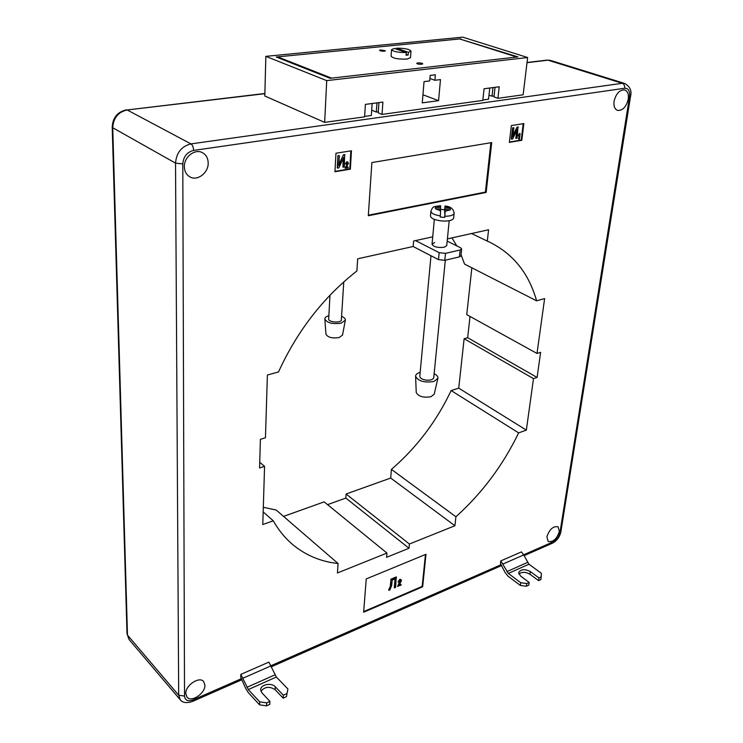 <?xml version="1.0" encoding="UTF-8"?>
<svg xmlns="http://www.w3.org/2000/svg" width="743" height="743" viewBox="0 0 743 743"><rect width="100%" height="100%" fill="white"/><g stroke="black" fill="none" stroke-linecap="round" stroke-linejoin="round"><path stroke-width="1.11" d="M185.759 693.563L187.004 697.166C191.304 702.785 205.347 693.368 204.929 685.241L203.638 681.517C199.375 676 185.286 685.408 185.759 693.563M546.876 536.883L548.204 541.489C553.136 542.316 556.86 538.972 559.386 531.459L558.039 526.787C553.108 525.988 549.393 529.36 546.876 536.883M614.071 101.308C613.523 106.203 614.693 109.249 617.609 110.419C622.708 110.688 626.256 106.927 628.262 99.144C628.857 94.185 627.668 91.12 624.687 89.931C619.588 89.736 616.049 93.525 614.071 101.308M184.357 166.711C184.515 171.475 186.4 174.884 190.013 176.945C197.471 181.283 208.477 172.831 208.189 163.088C208.077 158.166 206.108 154.674 202.291 152.603C194.88 148.507 183.976 157.014 184.357 166.711M382.032 114.413L482.82 100.407L484.065 88.761L499.212 86.773L497.921 98.308L523.137 94.807L527.641 57.517L462.768 37.15L265.855 56.357L264.796 95.996L324.663 122.381L364.599 116.837L365.389 104.392L382.896 102.079L382.032 114.413L378.224 112.852L378.93 102.608L378.298 111.803L376.329 112.072L376.952 102.868M265.855 56.357L326.716 80.625L527.641 57.517M326.716 80.625L324.663 122.381M440.469 79.603L438.574 100.667L422.256 102.878L424.049 81.609L429.714 80.922L430.188 75.415L435.361 74.802L434.878 80.281L440.469 79.603M371.704 110.178L376.329 112.072M482.866 100.008L488.541 99.218L489.758 88.018M364.627 116.41L371.351 115.471L372.141 103.5M488.987 95.123L492.033 96.209L494.095 95.931M495.042 87.321L493.993 96.906L497.921 98.308M460.799 38.84L276.238 57.007L330.096 78.294L517.964 56.905L460.753 39.295M447.397 238.893L488.588 229.754L487.297 241.104L488.42 241.586C512.716 253.214 528.775 272.96 536.585 300.822L464.542 264.081L461.059 254.756M456.796 245.877L451.976 237.881M263.319 507.283L276.192 510.051L338.065 563.51L337.452 572.964L386.954 553.071L386.583 557.315L409.012 548.25L345.839 498.061L327.552 504.655M283.538 516.404L324.143 501.869L386.954 553.071M536.585 300.822L544.619 298.602L537.003 353.464L540.616 352.34L537.096 377.453L533.502 378.624L526.35 430.113L518.642 432.881C503.002 465.22 482.096 493.185 455.923 516.756L454.902 525.747L409.412 544.034L346.099 494.011L345.839 498.061M346.099 494.011L390.697 478.046L391.422 469.39C416.712 447.546 436.615 421.272 451.131 390.567L458.737 388.152L464.124 338.734L467.663 337.721L470.013 316.434M471.851 267.805L466.753 314.633L537.003 353.464M500.448 563.621L500.819 560.891L508.323 573.429L520.75 582.735L526.787 583.543L529.174 582.438L528.775 585.14L526.388 586.236L520.351 585.438L507.952 576.104L505.175 572.621L500.448 563.621M503.085 563.974L523.713 554.919L521.447 551.891L500.819 560.891M363.652 612.232L422.656 586.775L425.99 554.287L366.225 578.936L363.652 612.232M368.305 215.739L486.163 192.418L491.708 142.582L371.89 162.559L368.305 215.739M523.852 123.589L511.351 125.558L509.373 142.377L521.809 140.278L523.852 123.589M335.966 153.234L334.963 171.754L350.352 169.163L351.448 150.783L335.966 153.234M409.412 544.034L409.012 548.25M432.723 236.831L413.619 241.011L413.145 246.5L357.68 258.805L356.891 270.963C323.335 297.33 297.209 330.997 278.514 371.964L267.387 375.029L265.455 437.748L260.403 439.317L259.576 467.979L264.573 466.344L262.781 524.558L273.266 520.797C278.588 530.186 285.043 538.081 292.621 544.508C305.707 555.355 320.855 561.689 338.065 563.51M287.912 688.993L286.417 696.693L287.912 688.993L276.368 677.031L268.873 662.124L240.843 674.365L240.769 677.384L245.58 688.204L248.236 692.532L259.604 704.856L266.533 705.85L266.635 702.859L259.697 701.866L259.604 704.856M487.297 241.104L471.554 233.534M537.096 377.453L467.663 337.721M533.502 378.624L464.124 338.734M526.35 430.113L458.737 388.152M518.642 432.881L451.131 390.567M455.923 516.756L391.422 469.39M454.902 525.747L390.697 478.046M273.266 520.797L263.171 511.936M264.573 466.344L259.744 462.341M334.991 171.382L349.786 168.893L350.854 150.875M349.786 168.893L350.352 169.163M346.322 167.259L347.808 167.017L348.142 167.909L345.049 168.178L347.492 163.33L347.278 162.559M345.421 168.364L347.873 163.506L347.148 162.568L346.266 163.971L345.365 163.804L346.832 161.751L347.603 161.928M343.247 167.212L343.805 157.302L338.808 167.946L337.257 167.964L337.926 155.64L339.384 155.649L338.836 165.578L343.461 154.758L344.641 154.572L344.315 167.036L342.876 167.036L343.368 158.24M338.901 164.472L343.461 154.758M509.41 142.043L521.215 140.055L523.221 123.682M521.215 140.055L521.809 140.278M518.995 139.285L519.533 134.892L518.568 135.895L518.642 135.245L520.109 133.591L519.422 139.22L518.605 139.136L519.051 135.467M518.568 135.895L518.252 135.096L519.431 133.489L520.109 133.591M516.209 138.393L517.286 129.393L512.624 138.987L511.277 138.997L512.605 127.805L513.868 127.815L512.8 136.833L517.063 127.09L518.02 126.942L517.072 138.254L515.818 138.244L516.738 130.517M512.949 135.56L517.063 127.09M368.342 215.21L485.402 192.084L486.163 192.418M485.402 192.084L490.882 142.721M363.699 611.6L422.191 586.385L422.656 586.775M422.191 586.385L425.451 554.51M399.075 584.936L400.774 584.212L401.016 585.187L397.57 586.264L400.458 580.19M397.886 586.524L400.83 580.942L400.022 580.246L398.972 581.927L398.053 581.843L399.79 579.345L400.932 579.494M394.579 587.927L395.397 578.853L392.174 580.209L391.71 585.493L389.778 590.091L388.608 590.063L390.298 586.422L390.939 579.168L396.223 576.958L395.61 587.49L394.273 587.657L395.053 579.001M337.628 168.15L337.926 155.64M343.833 154.934L345.012 154.748M338.306 155.816L339.384 155.649M345.736 163.98L347.78 161.974L348.402 163.432L346.192 167.528L348.179 167.194M511.667 139.145L512.605 127.805M517.462 127.239L518.41 127.09M512.995 127.954L513.868 127.815M388.923 590.332L390.298 586.422M390.614 586.682L390.939 579.168M391.245 579.429L396.539 577.218M398.359 582.103L400.106 579.605L401.09 579.586L401.434 580.692L398.796 585.447L401.09 584.472M526.787 583.543L526.388 586.236M518.846 574.033C521.883 571.729 525.57 571.794 529.917 574.228L538.591 580.617L540.941 579.531L541.406 573.308L528.942 564.216L523.713 554.919M538.591 580.617L539 577.933L541.359 576.856M539 577.933L530.316 571.553C524.679 568.785 520.787 569.138 518.651 572.63L520.499 575.983L529.174 582.438M520.351 585.438L520.75 582.735M286.547 693.73L283.334 695.197L283.213 698.169L286.417 696.693M260.914 691.222C264.824 686.625 269.588 686.133 275.189 689.745L283.213 698.169M266.635 702.859L269.913 701.364L269.802 704.345L266.533 705.85M240.843 674.365L248.32 689.56L259.697 701.866M269.913 701.364L261.926 692.829L260.663 689.736C260.487 684.526 271.492 682.334 275.309 686.783L283.334 695.197M492.98 87.59L492.033 96.209M422.934 94.779L438.574 100.667M429.928 78.498L434.878 80.281M406.263 52.53L394.254 48.397L391.561 49.632C393.177 51.592 398.081 52.558 406.263 52.53L406.059 55.251L408.167 55.028L406.133 54.332M391.561 49.632L391.087 56.245C393.131 58.409 398.387 59.356 406.867 59.087L410.48 57.703L411 51.091C409.374 49.131 404.498 48.165 396.353 48.184L396.288 49.094M408.167 55.028L408.371 52.316L411 51.091M417.798 62.904L416.684 63.341C417.334 64.047 418.987 64.344 421.652 64.26L422.758 63.824C422.108 63.127 420.454 62.821 417.798 62.904M380.685 49.92L379.552 50.338C380.156 50.979 381.735 51.258 384.289 51.183L385.422 50.765L380.685 49.92M331.554 78.126L516.803 57.035L459.657 38.952L277.659 56.867L331.554 78.126M277.659 56.867L277.641 57.564M408.371 52.316L396.353 48.184M434.664 242.487L432.045 244.224C433.587 246.89 437.627 247.911 444.165 247.28L446.747 245.571L449.19 220.727M447.184 241.104L460.567 247.763L461.663 248.97L460.149 249.982L445.494 253.363L444.806 260.329L438.5 259.632L413.145 246.5M461.663 248.97L460.939 255.861L459.425 256.892L444.806 260.329M438.5 259.632L439.169 252.666L415.541 240.583M439.169 252.666L445.494 253.363M434.135 373.729C436.921 375.113 438.166 376.664 437.887 378.382L434.209 394.152L431.024 396.725C423.287 397.932 418.355 396.502 416.229 392.415L415.606 376.237C415.643 374.611 416.999 373.367 419.693 372.512L420.166 372.382M437.887 378.382L433.958 381.484C424.355 382.933 418.244 381.178 415.606 376.237M445.308 260.208L433.754 377.667C433.188 379.487 430.856 380.323 426.742 380.184C422.386 379.627 420.074 378.336 419.804 376.32L430.977 255.731M444.797 212.795L444.546 209.73L440.636 209.396M445.159 211.207L444.834 216.259C450.462 216.194 453.564 215.21 454.122 213.315L453.648 218.117C452.793 220.346 448.958 221.303 442.122 220.987C434.869 220.16 430.986 218.498 430.457 216.009L430.894 211.216C431.172 213.315 434.311 214.876 440.33 215.907L440.218 217.049L444.723 217.402L445.122 209.47L450.314 209.879L445.159 211.207L445.122 209.47M444.62 212.777L445.038 206.266L450.295 208.384L450.351 209.842L450.295 208.421M445.085 207.984L450.267 208.384M440.33 215.907L440.636 209.117L435.407 208.718L435.398 207.223L440.618 207.631L440.562 205.69C432.565 206.833 433.085 206.275 430.894 211.216M444.546 209.73L445.038 206.266M444.834 216.259L444.723 217.402M440.478 209.108L440.618 207.631M450.147 209.86L450.295 208.384M328.87 315.682C326.168 316.462 324.83 317.577 324.83 319.035L325.954 334.174C327.784 337.415 332.177 338.548 339.124 337.573L342.514 335.13L345.346 320.224C345.514 318.775 344.306 317.512 341.724 316.425M324.83 319.035C327.096 322.954 332.539 324.329 341.148 323.168L345.346 320.224M329.976 295.222L328.685 319.016C328.165 322.072 339.895 323.298 341.334 320.326L343.777 281.876M264.852 93.683L127.174 109.964L190.96 143.901L622.281 83.29L547.99 60.183L527.019 62.672M523.648 554.789L553.303 541.768C556.748 539.901 558.95 536.901 559.916 532.796L629.544 96.627C630.073 91.064 628.448 88.268 624.687 88.25L193.607 150.42C187.05 152.101 183.447 156.587 182.797 163.906L184.524 696.061C185.081 700.435 187.96 701.708 193.171 699.86L241.503 678.647M271.019 665.691L501.2 564.643M182.797 163.906L175.524 163.135L112.741 127.74L127.471 635.079L178.691 695.225L175.524 163.135C176.425 152.677 181.571 146.269 190.96 143.901C192.567 145.061 193.449 147.244 193.607 150.42M127.471 635.079L129.096 639.556L127.471 635.079M193.171 699.86L192.576 701.42C186.642 703.352 182.537 702.804 180.261 699.785L178.691 695.225L184.524 696.061M264.861 93.479L127.174 109.964C118.193 112.017 113.382 117.942 112.741 127.74L112.212 127.127L127.016 633.983M550.609 60.452L547.127 60.118M624.687 88.25C624.882 85.761 624.083 84.108 622.281 83.29L624.891 83.513M559.916 532.796L560.881 531.756C559.72 537.013 556.869 540.839 552.318 543.254L553.303 541.768M629.544 96.627L630.575 96.153L560.881 531.756M508.323 573.429L528.942 564.216M506.884 571.618L527.493 562.451M529.917 574.228L530.316 571.553M276.368 677.031L248.32 689.56M274.984 674.839L246.936 687.321M271.084 665.839L243.035 678.155M275.189 689.745L275.309 686.783M459.425 256.892L460.149 249.982M440.664 210.863L435.435 208.718M435.407 208.681L435.398 207.26M435.435 207.232L440.59 205.922M189.428 176.611L190.013 176.945M292.621 544.508L290.067 542.241M180.15 699.646L129.096 639.556M630.575 96.153C631.94 90.665 629.953 86.42 624.594 83.43L550.303 60.35L547.229 60.109L527.038 62.486M112.212 127.127C112.76 117.58 117.543 111.812 126.551 109.815M552.318 543.254L524.084 555.662M501.646 565.525L271.464 666.731M241.958 679.706L192.604 701.401M432.045 244.224L434.339 219.371M445.011 206.034C450.574 206.452 453.62 208.876 454.122 213.315"/></g></svg>
